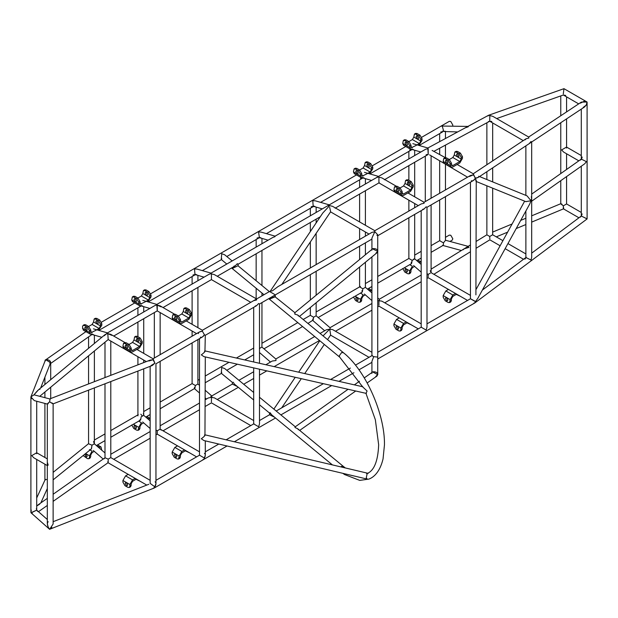 <?xml version="1.0" encoding="UTF-8"?>
<svg xmlns="http://www.w3.org/2000/svg" width="618" height="618" viewBox="0 0 618 618"><rect width="100%" height="100%" fill="white"/><g stroke="black" fill="none" stroke-linecap="round" stroke-linejoin="round"><path stroke-width="0.93" d="M531.681 222.109L563.462 208.861L563.346 205.817L566.575 203.948L563.346 205.817C560.804 204.01 560.232 203.407 561.615 203.994M565.725 95.411L563.346 95.002L496.687 118.563M563.724 208.027C563.377 209.432 563.253 208.691 563.346 205.817C560.596 203.84 560.163 203.314 562.063 204.234M430.244 270.73L431.094 272.685L470.452 295.404M161.167 430.113L160.139 429.124L157.242 430.8L157.242 434.145L196.594 456.872M428.197 276.733L428.197 274.361L426.992 273.666L428.197 274.361L428.197 276.733M199.498 451.843L160.139 429.124L157.242 430.8L155.952 430.058L157.242 430.8L157.242 433.164M426.142 154.662L428.197 154.461L428.197 148.699L425.686 149.208L378.533 176.431L378.432 176.964L376.424 177.652M161.167 306.852L157.242 305.176L157.242 310.893L196.594 333.62M104.21 335.759L107.501 332.909L154.732 305.64L156.74 304.96L156.841 304.419L157.242 310.893L113.697 336.037M384.396 179.753L428.197 154.461L427.849 147.996L488.537 115.296L489.842 115.52L489.726 121.252L488.359 121.599M445.269 157.621L432.098 150.413M488.035 115.96L488.66 115.242L489.842 115.52L489.726 121.252L491.828 121.483M563.299 93.951L563.956 88.675L563.299 93.951M140.317 419.236C140.487 420.734 140.773 419.923 141.174 416.779L143.7 415.319L143.376 413.519M413.828 258.957C415.211 258.625 414.647 259.089 412.129 260.348C411.727 263.484 411.441 264.303 411.271 262.797M414.663 258.803L412.129 260.348L408.869 258.463L408.869 217.76M409.719 149.927L413.519 149.541M411.271 262.156C411.372 264.427 411.658 263.824 412.129 260.348L408.869 258.463L377.729 276.447M369.865 173.913L412.129 149.494L420.835 152.005M199.498 338.641L199.498 455.196L204.45 458.054L203.847 459.383L202.998 459.483M474.014 303.013L475.003 302.828L475.597 301.499L470.452 298.757L475.505 301.677L474.902 302.897L377.729 358.996M155.952 480.333L199.498 455.196L204.45 458.054C205.562 455.837 205.562 454.253 204.45 453.311M475.003 302.828L587.1 218.934L581.299 216.022L581.291 166.196M531.681 253.156L581.299 216.022L582.141 213.921M580.372 217.142L581.299 216.022L586.443 218.54M583.191 107.447L586.25 105.122L587.092 102.032L587.1 218.926M529.17 143.67L531.024 141.507L531.673 142.009L478.502 177.25L475.505 178.185L473.349 180.533L426.992 207.3L426.142 206.814L424.087 208.977L422.72 209.371M482.38 290.058L525.879 257.505L531.024 260.016L531.681 257.405L531.681 141.993L584.589 106.929L586.443 104.766L587.092 102.032L581.368 102.094L528.668 137.034L528.846 138.038L525.949 138.834L525.006 139.869M423.716 202.488L470.452 175.504L473.427 174.817L473.241 173.774L525.949 138.834M469.425 176.493L473.427 174.817L475.505 178.185C474.137 180.379 472.731 181.228 471.302 180.742M274.492 294.361L269.533 291.503L270.383 291.997L269.533 291.503L202.395 330.267L186.211 320.92M457.165 164.488L473.257 173.774L476.254 180.456L475.914 294.871M526.219 257.243L525.084 258.973M525.872 211.001L525.879 257.505L524.867 259.143M476.254 248.173L489.819 239.823L500.116 245.763M489.842 238.849L489.726 236.47L492.654 234.778L502.921 240.672M492.677 188.166L492.654 234.778L489.726 236.47L486.868 234.817L476.254 241.352M526.103 138.741L525.238 139.722M523.261 140.618L489.726 121.252L434.153 151.201M528.676 137.034L492.932 116.4L489.842 115.52M427.872 147.996L427.695 148.521M430.244 273.179L428.197 274.361L430.244 273.179M426.992 207.3L426.992 327.2L426.142 330.066L421.182 327.2L421.182 210.653M422.975 209.224L424.257 208.869M378.927 305.176L378.927 300.742L381.831 301.128L421.182 323.847M379.236 299.274L379.429 300.456L377.729 300.75M362.009 290.599C362.109 292.862 362.395 292.26 362.859 288.791L365.392 287.331L371.92 292.893M365.408 262.256L365.392 287.331L362.859 288.791L359.606 286.906L359.606 267.03M360.456 178.37L364.257 177.984M362.511 178.162L362.72 177.675M360.696 178.231L363.314 177.675M371.572 180.448L362.859 177.938M407.903 192.924L424.087 202.271L424.087 203.252L421.182 203.948L374.825 230.715L374.825 231.696L371.92 232.391L277.876 286.69L272.438 290.808L270.228 291.271L322.82 212.978L329.664 205.624L332.569 206.319L374.825 230.715M378.927 182.194L378.927 177.181L381.831 177.876L396.007 186.057M371.92 372.515L371.92 361.368L373.712 356.679L371.92 355.644L371.92 256.91M424.087 208.977L377.729 235.744L377.729 374.585C378.757 371.92 370.893 370.391 371.92 373.457M377.505 235.612L376.88 235.249M373.712 356.679L377.505 357.057L373.712 356.679M329.973 327.718L330.166 328.892L329.664 329.185L332.569 329.572L371.92 352.291M329.664 329.185L326.451 329.749L320.07 333.434M312.785 320.248L307.949 323.438M312.747 319.042C312.847 321.306 313.125 320.703 313.596 317.235L316.122 315.775L330.027 327.725M316.146 302.735L316.122 315.775L313.596 317.235L310.344 315.35L303.168 319.491M311.194 206.814L314.995 206.427M313.241 206.605L312.747 200.665L315.219 200.804L329.301 204.867M311.433 206.667L314.052 206.118M377.876 176.81L329.27 204.875L329.17 205.408L327.154 206.088M322.302 208.892L313.596 206.373M329.664 207.316L330.638 211.75L281.831 284.404M268.112 240.178L259.406 237.667L258.556 231.959L261.028 232.09L275.11 236.153M275.08 236.161L274.979 236.694L272.963 237.382L210.383 273.511M261.955 302.581L261.932 347.061L259.406 348.521L261.932 347.061L275.837 359.012L275.976 359.877L275.976 360.526L272.26 361.036L265.856 364.736M257.003 238.1L260.804 237.714M226.791 256.516L259.406 237.667M257.243 237.961L259.861 237.405M343.932 467.316L343.446 466.482L341.599 466.351L340.727 466.868L341.599 466.351L343.446 466.482L297.652 428.714L294.987 427.509M221.715 372.237C221.476 373.658 221.344 373.728 221.321 372.469L221.715 367.501L224.651 368.521L253.689 392.469M205.3 382.696L221.406 373.38L232.337 382.38L232.337 384.087L237.474 386.621M341.599 352.577L339.22 355.906L339.753 357.189L339.22 355.906L341.599 352.577L343.446 352.708L341.599 352.577M270.058 298.88L274.817 296.957L270.058 298.88M211.433 401.878L211.433 397.444L214.33 397.837L253.689 420.557M210.8 396.524L211.796 395.983L211.935 397.158L208.22 398.015L205.3 399.699M194.554 388.513L160.139 408.768M194.508 387.301C194.608 389.572 194.894 388.969 195.365 385.493L197.891 384.033L199.498 385.331M197.914 339.56L197.891 384.033L195.365 385.493L192.105 383.616L160.139 402.063M192.955 275.072L196.763 274.686M195.01 274.871L194.508 268.93L196.987 269.069L211.062 273.133L210.931 273.674L208.923 274.353L156.841 304.419L142.797 300.356M193.202 274.933L195.813 274.377M204.071 277.158L195.365 274.639M211.433 278.896L211.433 273.89L214.33 274.585L256.586 298.981L256.586 299.962L253.689 300.657M198.293 333.62C198.556 332.19 199.923 331.395 202.395 331.248L202.395 330.267L202.395 331.248L204.45 334.801C203.083 336.872 201.715 337.66 200.348 337.173M174.338 314.06L160.139 305.871L156.74 304.96M155.103 481.801C156.269 482.851 156.199 484.543 154.902 486.876L154.369 487.95L203.847 459.383L205.3 455.196L205.3 440.866M204.96 350.97L205.3 335.296L204.45 334.801L202.395 336.972L155.952 363.786L155.952 483.685L154.261 488.004L49.625 529.294M139.452 420.325L140.549 420.07M150.151 420.819L143.7 415.319L143.724 368.822M140.773 305.771L142.573 305.972M366.366 393.419L203.886 356.609L201.321 354.848C204.743 352.237 205.786 351.009 204.45 351.171M268.76 298.656L339.753 357.189L362.727 386.922L367.092 391.016L365.972 393.388L375.35 419.746L378.656 444.782C377.992 461.437 373.983 471.086 366.621 473.736M367.246 473.458L366.258 477.691L367.092 478.865L365.392 478.656L203.886 440.526L201.321 438.749C204.743 436.169 205.786 434.941 204.45 435.087M205.3 356.926L204.96 434.887M431.094 204.929L431.094 272.685M467.548 177.181L429.564 154.855M527.084 195.898L531.024 200.765L529.742 203.971L477.946 298.108L475.597 301.499M582.141 157.034L581.299 159.089L586.443 161.653L584.643 163.832L531.681 201.205L531.024 200.765L525.818 201.615L531.024 200.765L531.681 198.2L531.333 196.725M475.914 181.167L475.597 178.247C478.432 177.59 479.444 176.91 478.633 176.215M581.291 109.116L581.299 159.089L531.681 194.098M531.673 198.424L531.333 197.026M582.141 157.32L581.299 159.544M578.819 160.834L563.67 152.09L561.615 149.927L566.575 147.069L581.291 155.566M581.299 159.089L580.395 160.139M578.687 103.878L563.346 95.002M580.433 103.129L584.134 101.298L587.092 102.032L563.971 88.675L488.66 115.242M221.715 258.471C221.476 259.884 221.344 259.962 221.321 258.695L221.715 253.728L224.651 254.755L232.152 260.943M299.467 316.447L377.104 252.654L377.729 251.294L372.546 248.884L294.902 312.685L275.087 296.787L275.342 294.856L371.92 239.096L371.92 249.394L371.92 238.115L374.825 231.696L377.729 234.763L377.729 251.333C378.757 248.76 370.893 247.239 371.92 250.205M221.437 259.614L226.783 264.041M259.49 369.247L259.49 423.909L258.641 426.768L253.689 423.909L253.689 367.926M255.219 306.072L256.586 305.678L258.641 303.515L259.49 304.002L275.342 294.856M255.473 305.925L256.764 305.578M269.533 299.282L270.383 298.695C272.09 297.606 277.66 295.504 274.492 297.15M233.874 266.258L235.242 265.864L237.297 263.693L238.146 264.187L238.139 265.879M234.129 266.111L235.412 265.755M237.297 266.103L232.862 268.212L232.569 267.409M274.67 417.289L269.533 414.755L259.49 420.557M269.533 414.755L269.533 413.048L270.058 412.654L271.642 414.794M233.187 382.171L234.446 384.126L253.689 399.993M323.26 383.739L276.2 411.032M323.052 335.891L329.749 329.124L330.638 335.002L327.548 339.599M445.462 237.335L449.325 235.11L450.769 235.257L452.824 238.811L452.221 240.139L450.043 241.399M452.608 125.979L452.824 125.037L450.769 121.483L449.325 121.337L441.113 126.08L442.565 126.227L441.113 126.08L421.715 137.273M445.462 240.24L468.235 246.373L468.907 247.409L464.133 248.822L463.114 249.803M442.627 245.284L443.052 245.439L443.43 244.427L443.438 242.874L439.877 240.811L439.661 239.714L439.661 199.985M467.88 126.427L468.29 126.752L465.277 127.833M442.905 131.124L443.43 130.259L442.225 126.057L467.934 126.412M441.19 132.337L443.438 131.286L445.277 131.232M440.75 132.013L443.384 131.449M443.438 242.874L445.462 240.379L445.462 196.632M140.819 414.207L142.472 416.13M88.868 443.878L92.005 445.184L94.353 443.809L93.527 441.507M154.369 487.95L153.457 487.95M93.449 328.846L107.524 332.909L107.393 333.511L111.819 335.35M89.162 444.048L92.005 445.184L94.353 443.809L94.376 387.903M93.225 334.462L92.005 334.469L50.707 363.423L50.715 379.668M104.99 383.801L104.99 457.142L105.029 457.76L108.173 459.128L110.8 457.614L110.8 381.553M53.125 479.846L91.472 448.799L92.005 445.184L91.348 448.799M104.118 458.811L105.029 457.76L108.173 459.128L110.8 457.614L150.151 480.333M94.353 443.809L104.99 452.932M148.822 484.28L53.125 521.7M108.173 459.128C108.25 462.542 108.127 463.392 107.795 461.654C107.988 463.029 108.127 463.044 108.204 461.708L108.173 459.128M148.83 360.989L153.055 359.73L154.902 363.175L152.275 365.516L53.109 403.855L49.641 401.8C52.785 403.886 53.666 404.288 52.275 403.013M50.313 399.081L34.013 394.817L38.586 389.719L105.122 334.562L107.393 333.511L110.8 334.361L124.96 342.534M107.795 333.666L108.189 339.552L107.795 333.666M136.864 349.409L153.055 358.757L154.902 363.175L151.001 365.609M37.605 511.372L36.701 510.128L31.75 512.592L30.962 512.747L30.9 511.943L30.9 396.926L34.291 400.595L47.362 404.095M53.125 494.261L105.029 457.76M39.761 504.087L36.709 506.026L38.355 504.651L47.323 498.347M36.362 508.568L36.701 510.128L30.962 512.747L49.633 529.325C47.292 526.119 46.798 523.577 48.173 521.692M48.173 403.763C46.798 404.411 47.292 403.755 49.641 401.8L50.097 398.819M30.962 396.826L34.013 394.817L30.962 396.826L31.75 398.641M36.709 459.46L36.701 510.128L47.323 519.514M53.125 403.832L53.125 524.002L49.641 529.317L48.173 527.154L47.323 523.786L47.323 404.041L49.641 401.8L50.027 398.826L150.12 360.124L153.055 359.73L153.055 358.757L199.498 331.943L202.395 331.248L204.45 334.801L205.3 335.296L256.586 305.678M47.323 462.241L48.173 465.099L47.323 465.593L33.805 457.784L31.75 455.62L36.709 452.755L47.323 458.888M150.159 483.376L154.902 486.876L150.151 483.407L150.151 366.343M51.85 527.355L49.633 529.325M40.641 388.019L50.429 363.137L50.491 362.666L45.817 359.761L45.137 361.151C44.179 358.061 51.433 360.124 50.491 362.666L49.865 363.168M34.013 394.817C37.605 390.313 39.583 388.513 39.946 389.425M47.323 479.591L45.755 479.483L44.99 480.024L45.191 479.228M36.709 497.938L44.99 480.024M32.306 513.504L30.962 512.747L31.24 510.051M50.012 363.886L50.344 363.399M45.137 479.591L45.16 480.062M375.775 376.478L377.729 374.585M298.409 429.788L297.652 428.714M364.272 377.884L372.693 371.966L377.729 374.616L376.957 376.068L367.177 382.944M347.965 389.355L295.01 426.984M375.983 253.125L377.729 251.333M298.432 316.037L297.721 315.002L294.786 314.114C294.848 312.499 294.917 312.275 294.987 313.45M397.405 188.822L396.547 188.737L396.192 189.517L397.405 191.619L398.262 191.704L398.618 190.916L397.405 188.822L398.618 190.892M408.49 185.222L407.277 183.121L407.633 182.333L408.49 182.418L409.703 184.519L409.348 185.307L408.49 185.222M409.703 184.496L408.506 182.434M409.927 182.279L411.155 181.568L408.282 179.908L407.053 180.618L405.601 180.479L404.999 183.461L403.562 185.956L400.07 187.965L402.125 191.526L400.897 192.237L398.842 188.675L395.968 187.022L394.516 186.875L393.913 189.865L394.693 191.588L401.677 195.62L403.562 195.435L410.537 191.402L413.21 186.783L413.21 185.122L411.974 185.833L409.927 182.279L407.053 180.618M411.974 185.833L411.974 187.493L410.537 189.981L403.562 194.013L402.542 194.114L402.125 191.526M398.842 188.675L400.07 187.965L397.196 186.312L395.968 187.022M394.516 186.875L395.744 186.165L397.196 186.312M400.897 192.237L401.677 195.62M405.601 180.479L406.829 179.761L408.282 179.908M411.155 181.568L413.21 185.122M457.753 156.779L458.61 156.864L458.965 156.076L457.753 153.975L456.895 153.89L456.54 154.678L457.753 156.779M446.667 160.379L447.88 162.48L447.525 163.26L446.667 163.175L445.454 161.074L445.81 160.294L446.667 160.379M448.104 160.232L450.159 163.793L451.387 163.082L449.332 159.521L448.104 160.232L445.23 158.579L446.459 157.868L445.014 157.721L443.778 158.432L445.23 158.579M451.387 163.082L451.812 165.67L452.824 165.57L459.807 161.537L452.824 157.513L449.332 159.521L446.459 157.868M447.88 162.457L446.69 160.386M459.807 161.537L461.244 159.05L461.244 157.389L462.473 156.678L462.473 158.339L459.807 162.959L452.824 166.991L450.939 167.177L450.159 163.793M452.824 157.513L454.261 155.018L454.863 152.036L456.316 152.175L457.544 151.464L456.092 151.325L454.863 152.036M462.473 156.678L460.418 153.125L459.189 153.836L456.316 152.175M459.189 153.836L461.244 157.389M460.418 153.125L457.544 151.464M457.768 153.99L458.965 156.053M450.939 167.177L443.956 163.152L443.176 161.422L443.778 158.432M417.312 138.826L418.17 138.911L418.525 138.123L417.312 136.022L416.455 135.937L416.099 136.725L417.312 138.826M406.227 142.426L407.44 144.527L407.084 145.307L406.227 145.222L405.014 143.121L405.369 142.341L406.227 142.426M407.664 142.287L409.719 145.84L410.955 145.13L408.9 141.576L407.664 142.287L404.79 140.626L406.026 139.915L404.574 139.768L403.338 140.479L404.79 140.626M417.111 144.89L419.367 143.585L412.391 139.56L408.9 141.576L406.026 139.915M407.44 144.504L406.25 142.434M410.955 145.13L411.372 147.717L416.447 145.276M419.367 143.585L420.804 141.097L420.804 139.436L422.032 138.726L422.032 140.386L418.757 145.361M412.391 139.56L413.828 137.072L414.423 134.083L415.875 134.222L417.111 133.511L415.659 133.372L414.423 134.083M422.032 138.726L419.985 135.172L418.749 135.883L415.875 134.222M418.749 135.883L420.804 139.436M419.985 135.172L417.111 133.511M417.335 136.037L418.525 138.1M412.391 149.038L410.499 149.224L403.523 145.199L402.743 143.469L403.338 140.479M410.499 149.224L409.719 145.84M356.965 170.869L356.107 170.784L355.752 171.565L356.965 173.666L357.822 173.751L358.177 172.97L356.965 170.869L358.177 172.947M368.05 167.269L366.837 165.168L367.192 164.38L368.05 164.465L369.263 166.566L368.907 167.354L368.05 167.269M369.263 166.543L368.073 164.481M369.487 173.805L372.77 168.83L372.77 167.169L371.542 167.88L369.487 164.326L370.715 163.615L367.841 161.955L366.613 162.665L365.161 162.526L364.558 165.508L363.121 168.003L359.637 170.012L361.684 173.573L360.456 174.284L358.401 170.722L355.528 169.069L354.075 168.923L353.473 171.912L354.261 173.643L361.236 177.667L363.121 177.482M369.487 164.326L366.613 162.665M371.542 167.88L371.542 169.541L370.105 172.028L367.849 173.334M367.177 173.72L362.109 176.161L361.684 173.573M358.401 170.722L359.637 170.012L356.764 168.359L355.528 169.069M354.075 168.923L355.311 168.212L356.764 168.359M360.456 174.284L361.236 177.667M365.161 162.526L366.397 161.816L367.841 161.955M370.715 163.615L372.77 167.169M126.412 345.277L125.554 345.192L125.199 345.98L126.412 348.073L127.269 348.158L127.617 347.378L126.412 345.277L127.617 347.355M137.49 341.677L136.284 339.576L136.632 338.795L137.49 338.88L138.702 340.974L138.347 341.762L137.49 341.677M138.702 340.951L137.513 338.888M138.926 338.734L140.162 338.023L137.289 336.362L136.053 337.08L134.608 336.934L134.006 339.923L132.569 342.411L129.077 344.427L131.132 347.98L129.896 348.691L127.849 345.138L124.975 343.477L123.523 343.33L122.92 346.319L123.7 348.05L130.676 352.075L132.569 351.889L139.544 347.864L142.217 343.237L142.217 341.584L140.981 342.295L138.926 338.734L136.053 337.08M140.981 342.295L140.981 343.948L139.544 346.443L132.569 350.468L131.549 350.568L131.132 347.98M127.849 345.138L129.077 344.427L126.203 342.766L124.975 343.477M123.523 343.33L124.751 342.619L126.203 342.766M129.896 348.691L130.676 352.075M134.608 336.934L135.836 336.223L137.289 336.362M140.162 338.023L142.217 341.584M186.76 313.233L187.617 313.318L187.972 312.53L186.76 310.437L185.902 310.352L185.547 311.132L186.76 313.233M175.674 316.833L176.887 318.934L176.532 319.715L175.674 319.63L174.461 317.536L174.817 316.748L175.674 316.833M177.111 316.694L179.166 320.248L180.394 319.537L178.339 315.983L177.111 316.694L174.237 315.033L175.466 314.323L174.013 314.176L172.785 314.886L174.237 315.033M180.394 319.537L180.811 322.125L181.831 322.024L188.807 318L181.831 313.967L178.339 315.983L175.466 314.323M176.887 318.911L175.69 316.849M188.807 318L190.244 315.504L190.244 313.851L191.48 313.141L191.48 314.794L188.807 319.421L181.831 323.446L179.946 323.639L179.166 320.248M181.831 313.967L183.268 311.48L183.87 308.49L185.323 308.637L186.551 307.926L185.099 307.779L183.87 308.49M191.48 313.141L189.425 309.579L188.196 310.29L185.323 308.637M188.196 310.29L190.244 313.851M189.425 309.579L186.551 307.926M186.775 310.445L187.972 312.515M179.946 323.639L172.963 319.606L172.183 317.876L172.785 314.886M146.319 295.28L147.177 295.365L147.532 294.585L146.319 292.484L145.462 292.399L145.106 293.179L146.319 295.28M135.234 298.88L136.447 300.981L136.091 301.769L135.234 301.684L134.021 299.583L134.376 298.795L135.234 298.88M136.671 298.741L138.726 302.295L139.954 301.584L137.907 298.031L136.671 298.741L133.797 297.08L135.033 296.37L133.581 296.231L132.345 296.941L133.797 297.08M146.157 301.321L148.374 300.047L141.391 296.014L137.907 298.031L135.033 296.37M136.447 300.958L135.257 298.896M139.954 301.584L140.379 304.172L145.493 301.708M148.374 300.047L149.811 297.559L149.811 295.898L151.039 295.188L151.039 296.849L147.802 301.8M141.391 296.014L142.828 293.527L143.43 290.537L144.882 290.684L146.111 289.973L144.666 289.827L143.43 290.537M151.039 295.188L148.984 291.634L147.756 292.345L144.882 290.684M147.756 292.345L149.811 295.898M148.984 291.634L146.111 289.973M146.342 292.492L147.532 294.562M141.391 305.493L139.506 305.686L132.53 301.654L131.742 299.923L132.345 296.941M139.506 305.686L138.726 302.295M85.972 327.324L85.114 327.239L84.759 328.027L85.972 330.128L86.829 330.213L87.184 329.425L85.972 327.324M85.987 327.339L87.184 329.402M97.057 323.724L95.844 321.623L96.199 320.842L97.057 320.927L98.27 323.021L97.914 323.809L97.057 323.724M98.27 323.005L97.072 320.935M98.455 330.29L101.777 325.284L101.777 323.631L100.541 324.342L98.494 320.781L99.722 320.07L96.848 318.417L95.62 319.127L94.168 318.981L93.565 321.97L92.128 324.458L88.637 326.474L90.692 330.027L89.463 330.738L87.408 327.185L84.535 325.524L83.082 325.377L82.48 326.713L83.26 330.097L90.243 334.129L92.128 333.936M98.494 320.781L95.62 319.127M100.541 324.342L100.541 325.995L99.104 328.49L96.81 329.811M96.145 330.197L91.116 332.615L90.692 330.027M87.408 327.185L88.637 326.474L85.763 324.813L84.535 325.524M83.082 325.377L84.311 324.666L85.763 324.813M89.463 330.738L90.243 334.129M94.168 318.981L95.396 318.27L96.848 318.417M99.722 320.07L101.777 323.631M397.405 326.296L398.618 328.39L398.262 329.178L397.405 329.093L396.192 326.992L396.547 326.211L397.405 326.296L398.618 328.367M411.117 324.744L407.053 322.835M407.432 322.611L403.562 324.852L402.125 327.339L402.125 329L400.897 329.711L400.897 328.05L403.562 323.423L406.204 321.901M400.897 329.711L400.294 331.039L401.522 330.329L402.125 329M400.294 331.039L398.842 330.893L395.968 329.232L393.913 325.678L393.913 324.017L396.578 319.398L399.22 317.876M446.69 297.861L447.88 299.931M446.667 297.853L445.81 297.768L445.454 298.548L446.667 300.649L447.525 300.734L447.88 299.954L446.667 297.853M455.466 293.457L452.824 294.987L450.159 299.606L449.556 302.596L448.104 302.449L445.23 300.788L443.176 297.235L443.176 295.574L445.848 290.954L448.483 289.433M450.159 301.267L451.387 300.557L450.785 301.885L449.556 302.596M451.387 300.557L451.387 298.896L452.824 296.408L456.694 294.168M456.316 294.392L460.379 296.3M406.25 269.124L407.44 271.186M406.227 269.108L405.369 269.023L405.014 269.811L406.227 271.912L407.084 271.997L407.44 271.209L406.227 269.108M409.703 264.689L412.391 266.242L409.719 270.862L409.116 273.851L407.664 273.712L404.79 272.051L402.743 268.498M409.719 272.523L410.955 271.812L410.352 273.141L409.116 273.851M410.955 271.812L410.955 270.151L412.391 267.664L414.57 266.404M420.016 263.438L420.758 264.087M417.783 260.024L421.182 261.986L418.904 262.48M356.965 297.552L358.177 299.653L357.822 300.433L356.965 300.348L355.752 298.255L356.107 297.467L356.965 297.552L358.177 299.63M371.495 292.53L370.754 291.881M365.308 294.848L363.121 296.107L361.684 298.594L361.684 300.255L360.456 300.966L360.456 299.305L363.121 294.686L360.433 293.133M360.456 300.966L359.854 302.295L361.082 301.584L361.684 300.255M359.854 302.295L358.401 302.148L355.528 300.495L353.473 296.934M369.641 290.923L371.92 290.429L368.521 288.467M175.69 454.323L176.887 456.385M175.674 454.307L174.817 454.222L174.461 455.01L175.674 457.104L176.532 457.189L176.887 456.408L175.674 454.307M184.512 449.896L181.831 451.441L179.166 456.061L178.563 459.05L177.111 458.911L174.237 457.25L172.183 453.689L172.183 452.036L174.855 447.409L177.536 445.864M179.166 457.722L180.394 457.011L179.792 458.34L178.563 459.05M180.394 457.011L180.394 455.35L181.831 452.863L185.74 450.607M185.323 450.846L189.44 452.739M126.412 482.751L127.617 484.852L127.269 485.632L126.412 485.547L125.199 483.454L125.554 482.666L126.412 482.751M140.062 481.213L136.053 479.29M136.393 479.097L132.569 481.306L131.132 483.794L131.132 485.454L129.896 486.165L129.896 484.504L132.569 479.885L135.164 478.386M127.617 484.829L126.427 482.758M129.896 486.165L129.293 487.494L130.529 486.783L131.132 485.454M129.293 487.494L127.849 487.347L124.975 485.694L122.92 482.133L122.92 480.48L125.585 475.852L128.189 474.354M85.191 453.89L85.972 454.006L87.184 456.107L86.829 456.895L85.972 456.81L84.921 454.106M100.518 449.062L99.691 448.344M94.268 451.325L92.128 452.561L90.692 455.057L90.692 456.71L89.463 457.42L89.463 455.767L92.128 451.14L89.448 449.595M87.184 456.084L85.987 454.021M89.463 457.42L88.861 458.749L90.089 458.038L90.692 456.71M88.861 458.749L87.408 458.61L83.152 455.536M98.602 447.401L100.997 446.93L101.777 450.313M135.257 425.578L136.447 427.641M135.234 425.57L134.376 425.485L134.021 426.265L135.234 428.367L136.091 428.452L136.447 427.664L135.234 425.57M138.702 421.152L141.391 422.697L138.726 427.324L138.123 430.313L136.671 430.167L133.797 428.506L131.742 424.952M138.726 428.985L139.954 428.266L139.351 429.603L138.123 430.313M139.954 428.266L139.954 426.613L141.391 424.126L143.615 422.836M149.093 419.9L149.741 420.464M146.79 416.478L150.151 418.417L147.949 418.911M411.974 187.493L404.999 183.461M410.537 189.981L403.562 185.956M403.562 194.013L402.125 193.179M400.897 193.89L393.913 189.865M452.824 165.57L451.387 164.736M461.244 159.05L454.261 155.018M450.159 165.446L443.176 161.422M412.391 147.617L410.955 146.79M420.804 141.097L413.828 137.072M409.719 147.501L402.743 143.469M371.542 169.541L364.558 165.508M370.105 172.028L363.121 168.003M363.121 176.06L361.684 175.226M360.456 175.945L353.473 171.912M140.981 343.948L134.006 339.923M139.544 346.443L132.569 342.411M132.569 350.468L131.132 349.641M129.896 350.352L122.92 346.319M181.831 322.024L180.394 321.198M190.244 315.504L183.268 311.48M179.166 321.908L172.183 317.876M141.391 304.071L139.954 303.245M149.811 297.559L142.828 293.527M138.726 303.956L131.742 299.923M100.541 325.995L93.565 321.97M99.104 328.49L92.128 324.458M92.128 332.515L90.692 331.688M89.463 332.399L82.48 328.367M400.897 328.05L393.913 324.017M403.562 323.423L396.578 319.398M452.824 294.987L445.848 290.954M450.159 299.606L443.176 295.574M419.367 262.21L417.057 260.881M409.719 270.862L404.365 267.772M360.456 299.305L355.095 296.215M370.105 290.653L367.795 289.324M181.831 451.441L174.855 447.409M179.166 456.061L172.183 452.036M129.896 484.504L122.92 480.48M132.569 479.885L125.585 475.852M89.463 455.767L85.616 453.542M99.104 447.115L96.593 445.663M148.374 418.672L146.273 417.459M138.726 427.324L133.364 424.226M560.765 95.96L560.765 115.751M560.765 122.719L560.765 173.573M560.765 180.68L560.765 203.716L531.681 215.821M581.291 212.453L566.575 203.948L566.575 176.578M566.575 169.479L566.575 153.766M566.575 148.05L566.575 118.872M566.575 111.904L566.575 96.887M492.677 232.082L512.098 223.986M520.704 220.402L525.872 218.239M496.308 236.864L507.61 232.152M516.208 228.56L525.872 224.535M433.859 274.284L470.452 251.75M431.094 269.17L470.452 244.929M163.044 430.8L199.498 409.749M205.3 406.397L211.433 402.859L250.784 425.586M217.235 399.514L238.332 387.331M243.701 384.234L253.689 378.463M259.49 375.111L266.783 370.9M274.183 366.628L319.491 340.479M335.474 331.248L371.92 310.205M377.729 306.852L378.927 306.157L418.286 328.876M384.736 302.805L421.182 281.762M426.992 278.409L428.197 277.714L467.548 300.433M160.139 425.771L199.498 403.052M211.765 395.96L232.685 383.886M238.919 380.286L253.689 371.758M275.813 358.988L314.701 336.532M330.004 327.702L371.92 303.5M379.267 299.259L421.182 275.056M160.139 429.124L160.139 361.368M160.139 354.662L160.139 312.569M154.338 312.569L154.338 358.015M163.044 307.548L211.433 279.606L250.784 302.333M217.235 276.254L235.242 265.864M237.775 264.404L320.271 216.771M335.126 208.196L379.274 182.704M328.614 205.246L274.423 236.539M145.802 417.05L150.151 414.539M226.791 370.29L237.327 364.211M244.728 359.939L253.689 354.763M264.033 348.791L302.581 326.536M318.224 317.505L362.202 292.113M367.494 289.062L371.92 286.505M377.729 283.152L411.464 263.67M143.724 411.549L150.151 407.834M197.914 380.263L199.498 379.344M205.3 375.991L229 362.31M236.4 358.038L253.689 348.058M261.955 343.284L297.799 322.596M316.146 311.997L360.456 286.42M365.408 283.554L371.92 279.799M421.182 264.45L414.678 258.818L414.678 214.415M414.678 207.71L414.678 203.546M414.678 196.841L414.678 162.264M414.678 155.566L414.678 150.228M408.869 211.062L408.869 200.193M408.869 193.488L408.869 192.368M408.869 183.616L408.869 182.712M408.869 180.247L408.869 165.616M408.869 158.919L408.869 151.395M148.181 301.908L195.388 274.647M202.372 270.622L221.422 259.622M266.412 233.643L313.627 206.389M320.603 202.356L362.89 177.945M150.722 293.735L356.493 174.933M372.453 165.717L405.763 146.489M203.847 459.383L227.038 445.995M234.369 441.762L275.528 418M280.896 414.902L331.588 385.632M338.988 381.36L353.929 372.731M358.981 369.819L371.92 362.349M470.452 182.21L470.452 298.757L426.992 323.847M421.53 327.007L377.729 352.291M372.26 355.443L355.466 365.145M350.375 368.081L330.653 379.467M254.029 423.709L226.134 439.815M218.795 444.048L205.3 451.843M505.145 248.668L523.508 259.266M507.95 243.577L525.872 253.928M486.868 122.789L486.868 164.736M486.868 171.704L486.868 179.544M486.868 185.809L486.868 234.817M492.677 122.959L492.677 160.889M492.677 167.857L492.677 181.901M525.872 195.388L525.872 145.848M427.857 147.996L412.847 143.662M413.581 265.555L421.182 272.136M364.319 293.99L371.92 300.58M377.729 297.922L379.29 299.282M365.408 254.747L365.408 242.851M365.408 236.153L365.408 231.982M365.408 225.284L365.408 190.707M365.408 184.009L365.408 178.672M359.606 179.838L359.606 187.354M359.606 194.06L359.606 221.932M359.606 228.637L359.606 239.506M359.606 246.203L359.606 259.514M378.564 176.424L364.481 172.36M378.927 182.905L418.286 205.624M330.56 335.118L369.016 357.32M312.909 320.572L324.682 330.769M316.146 295.226L316.146 271.294M316.146 264.597L316.146 233.326M316.146 222.913L316.146 219.151M316.146 212.445L316.146 207.115M310.344 208.281L310.344 215.798M310.344 222.503L310.344 231.557M310.344 241.962L310.344 267.942M310.344 274.647L310.344 299.993M310.344 307.509L310.344 315.35M330.56 211.866L369.016 234.067M261.955 295.883L261.955 293.04M261.955 285.516L261.955 250.437M261.955 243.731L261.955 238.401M256.153 298.726L256.153 288.251M256.153 280.726L256.153 253.789M256.153 247.084L256.153 239.568M259.49 352.538L270.491 362.063M295.041 426.567L259.49 397.258M332.414 464.906L259.49 404.782M342.82 473.326L344.605 474.554L359.776 480.395L368.799 479.112C373.372 477.529 379.831 472.353 383.044 458.965L384.466 444.782C384.96 413.89 365.586 370.244 343.446 352.708L297.721 315.002M343.446 466.482L345.315 467.95M194.67 388.838L199.498 393.017M205.3 398.046L206.451 399.035M205.3 390.36L211.796 395.983M197.914 327.671L197.914 287.416M197.914 280.711L197.914 275.373M192.105 276.547L192.105 284.064M192.105 290.769L192.105 324.319M192.105 331.024L192.105 336.207M192.105 342.913L192.105 383.616M143.724 362.604L143.724 360.07M143.724 353.365L143.724 318.703M143.724 311.997L143.724 306.667M137.914 415.883L137.914 371.07M137.914 364.844L137.914 356.717M137.914 350.012L137.914 348.799M137.914 340.139L137.914 339.205M137.914 336.725L137.914 322.055M137.914 315.35L137.914 307.834M205.199 350.947L362.828 386.783M205.199 434.871L368.22 473.357M431.094 198.224L431.094 156.138M425.292 156.138L425.292 201.576M524.659 201.159L476.254 289.139M476.254 181.499L526.072 201.738M479.537 176.563L526.83 195.775M563.446 208.853L578.935 217.791M150.151 428.498L142.634 421.986M141.267 305.956L149.88 308.444M269.348 291.611L237.799 265.601M231.565 267.98L263.979 294.709M259.49 363.291L259.49 304.002M253.689 361.97L253.689 307.355M319.8 340.734L298.656 372.198M295.188 377.359L273.867 409.108M281.831 407.656L301.26 378.741M304.728 373.573L324.296 344.442M443.052 245.439L431.094 252.337M421.182 258.061L416.756 260.618M439.807 240.603L431.094 245.632M421.182 251.356L414.678 255.11M442.565 131.943L419.135 145.469M461.376 250.514L442.967 245.485M457.668 131.928L444.466 131.549M445.462 131.58L445.462 138.509M445.462 145.099L445.462 157.59M445.462 164.434L445.462 189.935M439.661 193.279L439.661 161.082M439.661 154.376L439.661 148.227M439.661 141.638L439.661 133.619M98.834 330.398L141.198 305.933M101.46 322.179L134.763 302.944M140.51 420.109L110.8 437.258M104.99 440.611L96.454 445.539M138.262 414.701L110.8 430.553M104.99 433.906L94.376 440.039M113.697 459.29L150.151 438.239M155.952 434.887L157.242 434.145M110.8 454.261L150.151 431.542M94.376 381.677L94.376 351.009M94.376 343.469L94.376 335.157M53.125 472.376L88.567 443.678L88.567 390.151M88.567 383.925L88.567 355.829M88.567 348.282L88.567 336.872M110.8 375.327L110.8 341.059M104.99 342.21L104.99 377.575M93.287 450.476L103.183 459.05M146.396 484.867L108.05 462.727M146.342 361.584L108.189 339.56L39.977 396.107M101.816 337.304L91.997 334.469M38.478 511.673L47.323 505.447M53.125 501.36L108.065 462.72M36.709 453.736L36.709 401.244M45.253 360.472L30.908 396.895M50.715 398.556L50.715 387.208M44.905 479.792L44.905 464.195M44.905 457.49L44.905 403.438M44.905 397.428L44.905 392.021M44.905 384.481L44.905 377.189M47.323 488.552L40.827 502.921M45.817 359.761L86.929 330.939M359.514 381.236L354.361 384.859M299.684 430.398L355.589 391.094M361.986 386.59L362.395 386.304M97.528 444.921L100.997 446.93"/></g></svg>
